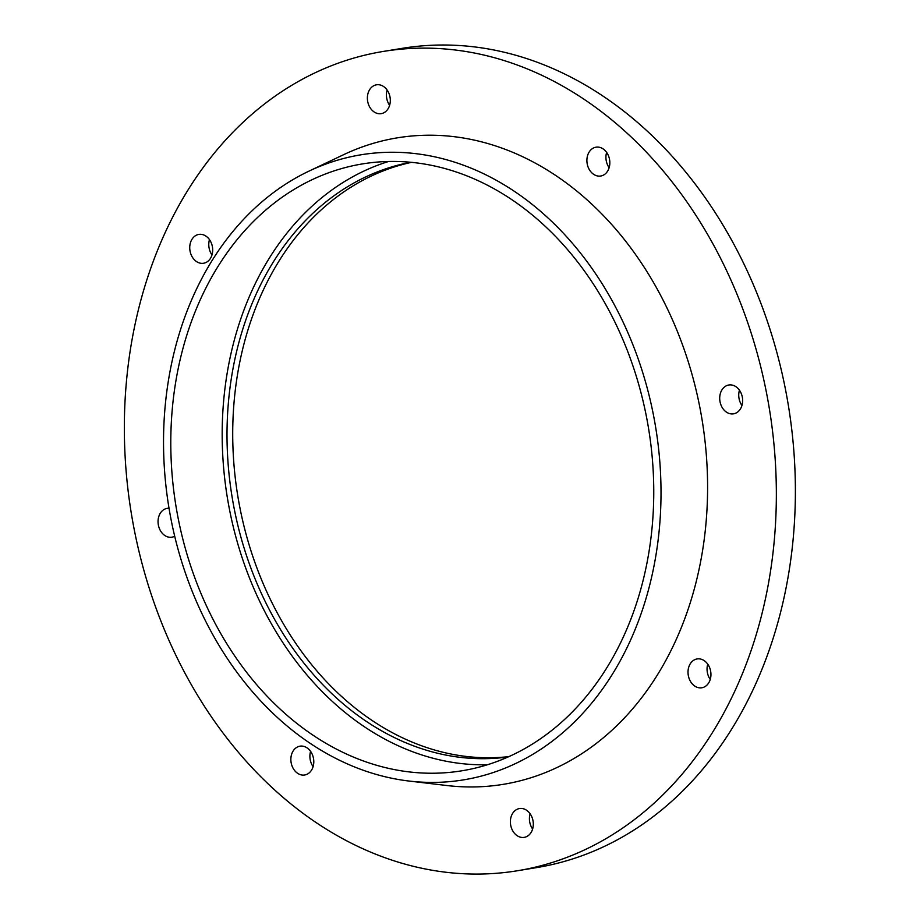 <?xml version="1.0" encoding="UTF-8"?>
<svg xmlns="http://www.w3.org/2000/svg" width="920" height="920" viewBox="0 0 920 920"><rect width="100%" height="100%" fill="white"/><g stroke="black" fill="none" stroke-linecap="round" stroke-linejoin="round"><path stroke-width="1.38" d="M170.073 222.306A415.115 323.276 -99.3 0 0 185.208 673.624A415.115 323.276 -99.3 0 0 517.488 870.745A415.115 323.276 -99.3 0 0 769.373 408.813A415.115 323.276 -99.3 0 0 383.203 51.451A415.115 323.276 -99.3 0 0 170.073 222.306M292.468 752.181A14.605 11.373 -99.3 0 0 292.997 768.062A14.605 11.373 -99.3 0 0 304.692 774.996A14.605 11.373 -99.3 0 0 313.547 758.747A14.605 11.373 -99.3 0 0 299.966 746.178A14.605 11.373 -99.3 0 0 292.468 752.181M191.348 240.43A14.605 11.373 -99.3 0 0 191.877 256.312A14.605 11.373 -99.3 0 0 203.573 263.246A14.605 11.373 -99.3 0 0 212.439 246.997A14.605 11.373 -99.3 0 0 198.846 234.416A14.605 11.373 -99.3 0 0 191.348 240.43M368.989 90.827A14.605 11.373 -99.3 0 0 369.518 106.709A14.605 11.373 -99.3 0 0 381.213 113.643A14.605 11.373 -99.3 0 0 390.068 97.393A14.605 11.373 -99.3 0 0 376.487 84.812A14.605 11.373 -99.3 0 0 368.989 90.827M588.501 153.203A14.605 11.373 -99.3 0 0 589.03 169.084A14.605 11.373 -99.3 0 0 600.726 176.019A14.605 11.373 -99.3 0 0 609.592 159.758A14.605 11.373 -99.3 0 0 595.999 147.188A14.605 11.373 -99.3 0 0 588.501 153.203M721.314 391.011A14.605 11.373 -99.3 0 0 721.844 406.893A14.605 11.373 -99.3 0 0 733.539 413.827A14.605 11.373 -99.3 0 0 742.405 397.578A14.605 11.373 -99.3 0 0 728.812 384.997A14.605 11.373 -99.3 0 0 721.314 391.011M689.62 664.953A14.605 11.373 -99.3 0 0 690.149 680.834A14.605 11.373 -99.3 0 0 701.845 687.769A14.605 11.373 -99.3 0 0 710.7 671.519A14.605 11.373 -99.3 0 0 697.119 658.938A14.605 11.373 -99.3 0 0 689.62 664.953M511.98 814.556A14.605 11.373 -99.3 0 0 512.52 830.438A14.605 11.373 -99.3 0 0 524.204 837.372A14.605 11.373 -99.3 0 0 533.071 821.123A14.605 11.373 -99.3 0 0 519.478 808.542A14.605 11.373 -99.3 0 0 511.98 814.556M169.038 508.254A14.605 11.373 -99.3 0 0 167.152 508.369A14.605 11.373 -99.3 0 0 159.655 514.372A14.605 11.373 -99.3 0 0 160.183 530.253A14.605 11.373 -99.3 0 0 171.879 537.188A14.605 11.373 -99.3 0 0 174.719 536.222M408.974 781.034L446.936 785.53A327.554 255.093 -99.3 0 0 702.086 419.842A327.554 255.093 -99.3 0 0 343.539 154.721L309.016 171.108A316.71 246.652 -99.3 0 0 198.433 285.142A316.71 246.652 -99.3 0 0 408.974 781.034A316.71 246.652 -99.3 0 0 655.684 427.443A316.71 246.652 -99.3 0 0 309.016 171.108M204.665 290.455A307.487 239.464 -99.3 0 0 215.878 624.76A307.487 239.464 -99.3 0 0 462.012 770.776A307.487 239.464 -99.3 0 0 648.588 428.605A307.487 239.464 -99.3 0 0 362.549 163.898A307.487 239.464 -99.3 0 0 204.665 290.455M388.539 161.483A307.487 239.464 -99.3 0 0 256.059 282.026A307.487 239.464 -99.3 0 0 259.911 601.83A307.487 239.464 -99.3 0 0 487.416 764.761M410.757 162.276A301.334 234.68 -99.3 0 0 260.21 285.568A301.334 234.68 -99.3 0 0 269.962 610.869A301.334 234.68 -99.3 0 0 508.219 756.918M411.493 162.345A301.334 234.68 -99.3 0 0 265.914 284.625A301.334 234.68 -99.3 0 0 274.217 607.131A301.334 234.68 -99.3 0 0 508.886 756.619M310.592 751.387A14.605 11.373 -99.3 0 0 313.099 766.67M209.472 239.637A14.605 11.373 -99.3 0 0 211.98 254.92M387.113 90.034A14.605 11.373 -99.3 0 0 389.62 105.317M606.625 152.398A14.605 11.373 -99.3 0 0 609.132 167.681M739.438 390.206A14.605 11.373 -99.3 0 0 741.945 405.49M707.744 664.159A14.605 11.373 -99.3 0 0 710.251 679.443M530.115 813.763A14.605 11.373 -99.3 0 0 532.611 829.046M517.488 870.745L536.521 867.617A415.115 323.276 -99.3 0 0 788.405 405.685A415.115 323.276 -99.3 0 0 402.247 48.334L383.203 51.451"/></g></svg>
